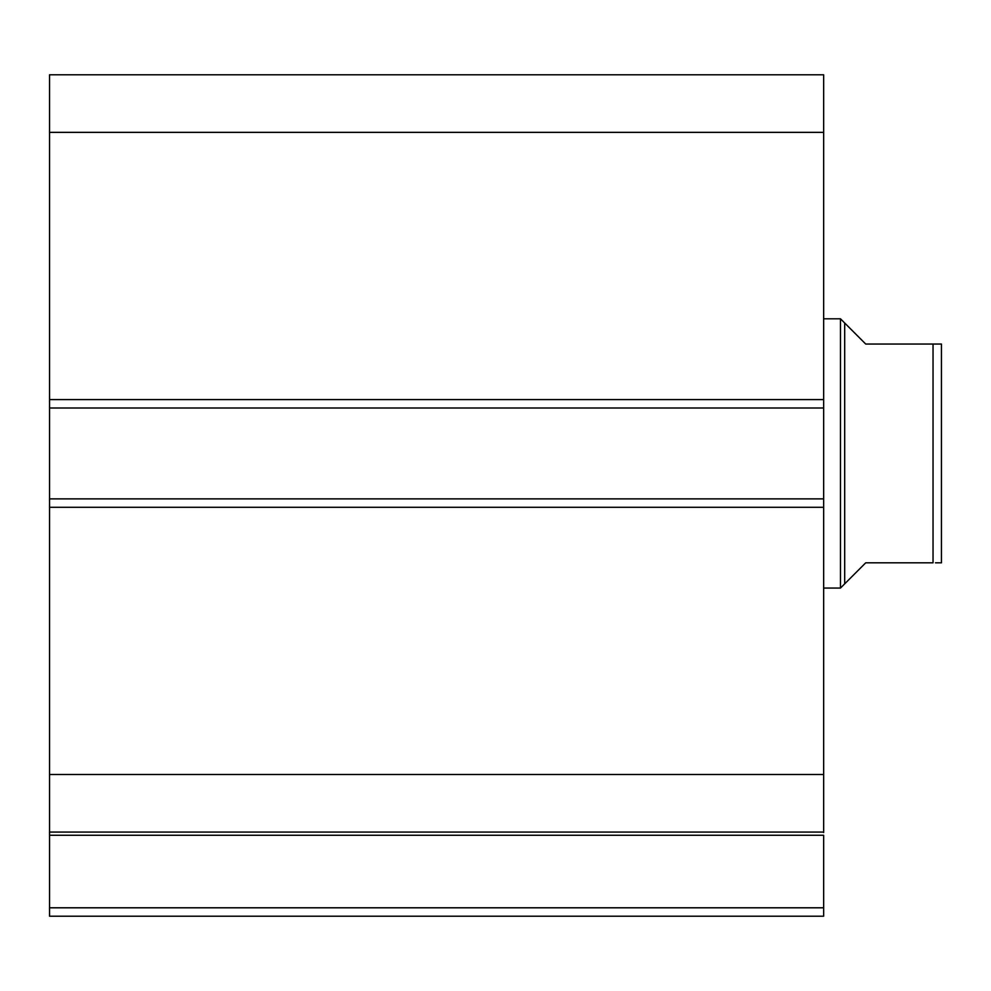 <?xml version="1.0" encoding="UTF-8"?>
<svg xmlns="http://www.w3.org/2000/svg" width="991" height="991" viewBox="0 0 991 991"><rect width="100%" height="100%" fill="white"/><g stroke="black" fill="none" stroke-linecap="round" stroke-linejoin="round"><path stroke-width="1.49" d="M49.55 832.564L49.55 835.277L823.657 835.277L823.657 907.793L49.55 907.793L823.657 907.793L823.657 835.277L49.55 835.277L49.55 916.204L823.657 916.204L823.657 907.793L823.657 916.204L49.55 916.204L49.55 832.068L823.657 832.068L823.657 74.796L49.55 74.796L49.55 132.36L49.55 74.796L823.657 74.796L823.657 399.584L49.55 399.584L49.55 132.36L823.657 132.36L49.55 132.36L49.55 407.995L49.55 399.584L823.657 399.584L823.657 498.869L49.55 498.869L49.55 407.995L823.657 407.995L49.55 407.995L49.55 507.281L49.55 498.869L823.657 498.869L823.657 774.491L49.55 774.491L49.55 507.281L823.657 507.281L49.55 507.281L49.55 832.068L49.55 774.491L823.657 774.491L823.657 832.564M49.55 832.068L823.657 832.068M840.479 588.059L844.691 583.848L844.691 323.004L840.479 318.805L840.479 588.059L840.479 318.805L823.657 318.805L840.479 318.805L844.691 323.004L844.691 583.848L840.479 588.059L823.657 588.059L840.479 588.059M850.055 328.38L865.725 344.05L844.691 323.004L865.725 344.05L933.039 344.05L865.725 344.05M844.691 583.848L865.725 562.814L844.691 583.848M933.039 562.814L933.039 344.05L935.516 344.05L933.039 344.05L933.039 562.814L865.725 562.814L933.039 562.814M941.45 562.814L941.45 344.05L935.516 344.05L941.45 344.05L941.45 562.814L935.516 562.814L939.939 562.814M865.725 562.814L850.055 578.484M939.939 344.05L933.039 344.05"/></g></svg>
